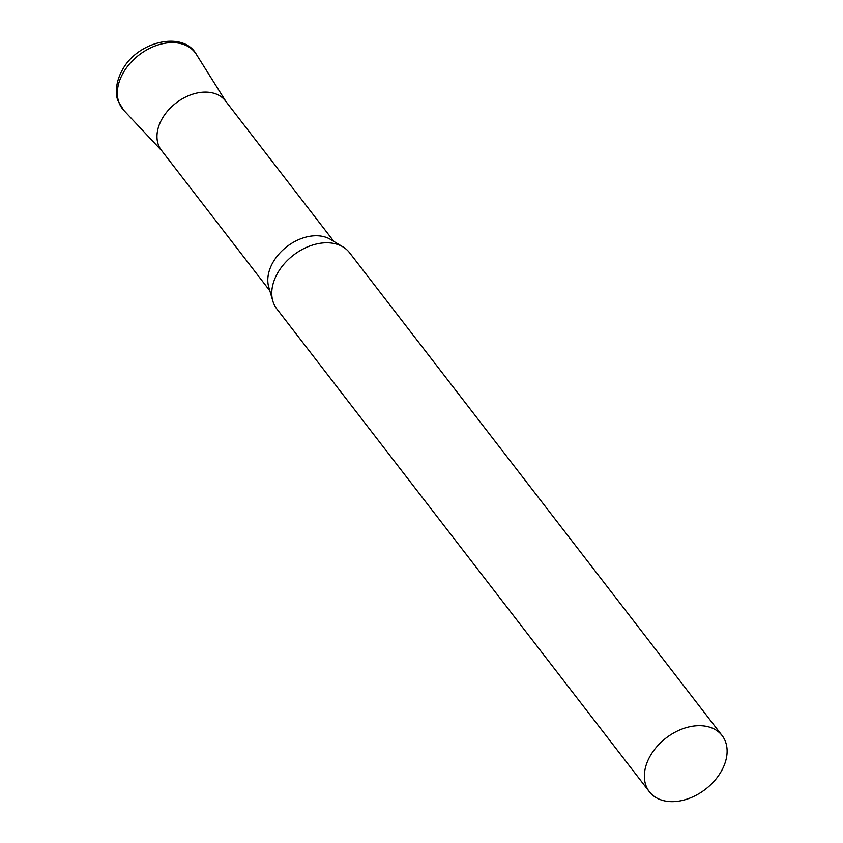 <?xml version="1.0" encoding="UTF-8"?>
<svg xmlns="http://www.w3.org/2000/svg" width="843" height="843" viewBox="0 0 843 843"><rect width="100%" height="100%" fill="white"/><g stroke="black" fill="none" stroke-linecap="round" stroke-linejoin="round"><path stroke-width="1.26" d="M722.114 735.591L349.529 252.689A45.954 32.308 142.3 0 0 342.996 246.915A45.954 32.308 142.3 0 0 334.355 243.564A45.954 32.308 142.3 0 0 288.738 259.149A45.954 32.308 142.3 0 0 272.837 301.046A45.954 32.308 142.3 0 0 276.767 308.823L649.352 791.725A45.954 32.308 142.3 0 0 664.516 800.85A45.954 32.308 142.3 0 0 714.39 780.892A45.954 32.308 142.3 0 0 722.114 735.591A45.954 32.308 142.3 0 0 706.95 726.466A45.954 32.308 142.3 0 0 657.076 746.413A45.954 32.308 142.3 0 0 649.352 791.725M342.996 246.915L330.477 239.391A40.432 28.43 142.3 0 0 322.88 236.44A40.432 28.43 142.3 0 0 282.721 250.16A40.432 28.43 142.3 0 0 268.738 287.031L272.837 301.046M333.881 241.435L225.397 100.833A40.432 28.43 142.3 0 0 212.057 92.804A40.432 28.43 142.3 0 0 168.168 110.37A40.432 28.43 142.3 0 0 161.371 150.244L269.855 290.835M162.625 151.719A40.432 28.43 -37.7 0 1 162.109 118.789A40.432 28.43 -37.7 0 1 195.376 93.425A40.432 28.43 -37.7 0 1 226.504 102.424M123.183 72.919A45.933 32.297 -37.7 0 1 160.96 44.11A45.933 32.297 -37.7 0 1 196.324 54.331C183.363 30.59 137.441 41.054 122.246 70.211C114.479 84.11 115.944 96.376 118.031 100.865L123.763 110.317A45.933 32.297 -37.7 0 1 123.183 72.919M225.987 101.603L196.324 54.331M161.961 151.002L123.763 110.317"/></g></svg>
